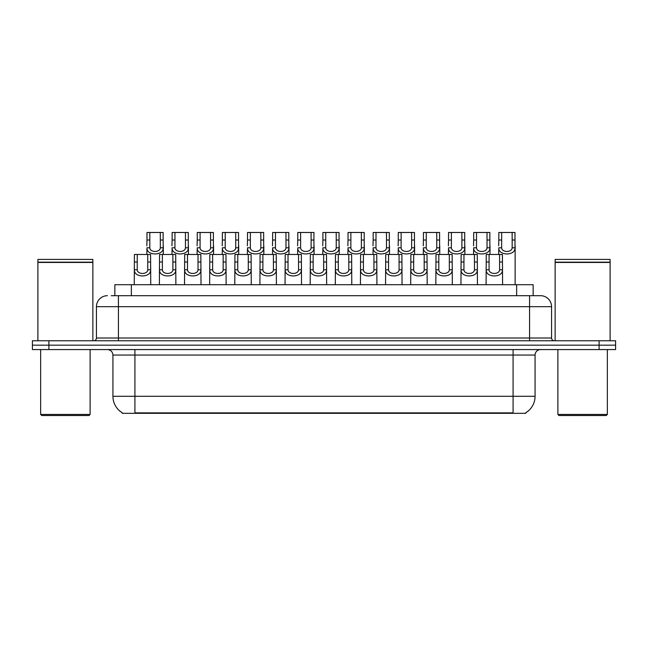 <?xml version="1.0" encoding="UTF-8"?>
<svg xmlns="http://www.w3.org/2000/svg" width="648" height="648" viewBox="0 0 648 648"><rect width="100%" height="100%" fill="white"/><g stroke="black" fill="none" stroke-linecap="round" stroke-linejoin="round"><path stroke-width="0.97" d="M114.858 295.691L114.858 284.699L533.142 284.699L533.142 295.691M525.731 412.784L525.731 413.319L122.269 413.319L122.269 412.784M122.432 412.881A19.238 19.238 0 0 1 112.93 396.284L134.914 396.284L134.914 412.881L513.086 412.881L513.086 396.284L535.07 396.284L535.07 355.055A5.5 5.5 0 0 1 540.57 349.564M112.93 396.284L112.93 355.055C112.598 351.718 110.768 349.888 107.43 349.564M525.569 412.881A19.238 19.238 0 0 0 535.07 396.284M48.892 340.767L615.6 340.767L615.6 345.165L32.4 345.165L32.4 349.564L48.892 349.564L48.892 345.165L32.4 345.165L32.4 340.767L48.892 340.767L48.892 345.165L615.6 345.165L615.6 349.564L48.892 349.564M111.529 295.691L536.722 295.691M111.278 295.691L118.422 295.691L118.422 306.682L96.439 306.682L96.439 338.013A2.746 2.746 0 0 1 93.685 340.767M107.43 295.691A10.992 10.992 0 0 0 96.439 306.682M540.57 295.691A10.992 10.992 0 0 1 551.561 306.682L529.578 306.682L529.578 295.691L540.4 295.691M551.561 306.682L551.561 338.013C551.707 339.674 552.631 340.589 554.315 340.767M489.086 254.47L489.062 269.779C489.256 274.663 499.406 274.663 499.6 269.779L499.576 254.47L486.251 254.47L486.089 284.699M499.576 254.47L502.411 254.47L502.581 284.699M502.581 267.794L502.427 269.779C503.083 277.968 485.579 277.968 486.235 269.779L486.089 267.794M501.657 240.019L501.633 247.795C501.819 252.671 511.977 252.671 512.163 247.795L512.139 232.478L501.657 232.478L501.657 240.019L498.822 240.019L498.822 232.478L501.657 232.478M512.139 232.478L514.974 232.478L514.99 247.795C515.646 255.976 498.142 255.976 498.806 247.795L498.652 254.47M515.144 245.811L515.144 284.699M498.652 245.811L498.822 240.019M463.96 254.47L463.936 269.779C464.122 274.663 474.279 274.663 474.466 269.779L474.441 254.47L461.125 254.47L460.955 284.699M474.441 254.47L477.276 254.47L477.446 284.699M477.446 267.794L477.293 269.779C477.957 277.968 460.453 277.968 461.109 269.779L460.955 267.794M438.826 254.47L438.801 269.779C438.996 274.663 449.145 274.663 449.339 269.779L449.315 254.47L435.991 254.47L435.829 284.699M449.315 254.47L452.15 254.47L452.312 284.699M452.312 267.794L452.166 269.779C452.822 277.968 435.318 277.968 435.974 269.779L435.829 267.794M413.699 254.47L413.675 269.779C413.861 274.663 424.019 274.663 424.205 269.779L424.181 254.47L410.864 254.47L410.694 284.699M424.181 254.47L427.016 254.47L427.186 284.699M427.186 267.794L427.032 269.779C427.688 277.968 410.184 277.968 410.848 269.779L410.694 267.794M388.565 254.47L388.541 269.779C388.735 274.663 398.885 274.663 399.079 269.779L399.055 254.47L385.73 254.47L385.56 284.699M399.055 254.47L401.89 254.47L402.052 284.699M402.052 267.794L401.906 269.779C402.562 277.968 385.058 277.968 385.714 269.779L385.56 267.794M476.523 240.019L476.499 247.795C476.693 252.671 486.842 252.671 487.037 247.795L487.013 232.478L476.523 232.478L476.523 240.019L473.688 240.019L473.688 232.478L476.523 232.478M487.013 232.478L489.848 232.478L489.864 247.795C490.52 255.976 473.016 255.976 473.672 247.795L473.518 254.47M490.01 245.811L490.01 254.47M473.518 245.811L473.688 240.019M451.389 240.019L451.364 247.795C451.559 252.671 461.708 252.671 461.903 247.795L461.878 232.478L451.389 232.478L451.389 240.019L448.554 240.019L448.554 232.478L451.389 232.478M461.878 232.478L464.713 232.478L464.729 247.795C465.385 255.976 447.881 255.976 448.538 247.795L448.392 254.47M464.883 245.811L464.883 254.47M448.392 245.811L448.554 240.019M426.263 240.019L426.238 247.795C426.425 252.671 436.582 252.671 436.768 247.795L436.752 232.478L426.263 232.478L426.263 240.019L423.428 240.019L423.428 232.478L426.263 232.478M436.752 232.478L439.587 232.478L439.595 247.795C440.259 255.976 422.755 255.976 423.411 247.795L423.257 254.47M439.749 245.811L439.749 254.47M423.257 245.811L423.428 240.019M89.019 415.522L41.747 415.522L40.646 414.42L90.113 414.42L89.019 415.522M40.646 349.564L40.646 414.42M90.113 349.564L90.113 414.42M37.9 262.44L92.867 262.44L37.9 262.44L37.9 340.767M92.867 262.44L92.867 340.767M92.591 262.165L38.175 262.165M92.867 261.889L92.867 259.411L37.9 259.411L37.9 261.889M606.253 415.522L558.981 415.522L557.888 414.42L607.354 414.42L606.253 415.522M557.888 349.564L557.888 414.42M607.354 349.564L607.354 414.42M555.134 262.44L610.1 262.44L555.134 262.44L555.134 340.767M610.1 262.44L610.1 340.767M609.825 262.165L555.409 262.165M610.1 261.889L610.1 259.411L555.134 259.411L555.134 261.889M401.128 240.019L401.104 247.795C401.298 252.671 411.448 252.671 411.642 247.795L411.618 232.478L401.128 232.478L401.128 240.019L398.293 240.019L398.293 232.478L401.128 232.478M411.618 232.478L414.453 232.478L414.469 247.795C415.125 255.976 397.621 255.976 398.277 247.795L398.131 254.47M414.615 245.811L414.615 254.47M398.131 245.811L398.293 240.019M363.431 254.47L363.406 269.779C363.601 274.663 373.75 274.663 373.945 269.779L373.92 254.47L360.596 254.47L360.434 284.699M373.92 254.47L376.755 254.47L376.925 284.699M376.925 267.794L376.772 269.779C377.428 277.968 359.924 277.968 360.58 269.779L360.434 267.794M338.305 254.47L338.28 269.779C338.467 274.663 348.624 274.663 348.81 269.779L348.786 254.47L335.47 254.47L335.3 284.699M348.786 254.47L351.621 254.47L351.791 284.699M351.791 267.794L351.637 269.779C352.301 277.968 334.797 277.968 335.453 269.779L335.3 267.794M313.17 254.47L313.146 269.779C313.34 274.663 323.49 274.663 323.684 269.779L323.66 254.47L310.335 254.47L310.173 284.699M323.66 254.47L326.495 254.47L326.657 284.699M326.657 267.794L326.511 269.779C327.167 277.968 309.663 277.968 310.319 269.779L310.173 267.794M288.044 254.47L288.02 269.779C288.206 274.663 298.364 274.663 298.55 269.779L298.526 254.47L285.209 254.47L285.039 284.699M298.526 254.47L301.361 254.47L301.531 284.699M301.531 267.794L301.377 269.779C302.033 277.968 284.529 277.968 285.193 269.779L285.039 267.794M376.002 240.019L375.978 247.795C376.164 252.671 386.321 252.671 386.508 247.795L386.483 232.478L376.002 232.478L376.002 240.019L373.167 240.019L373.167 232.478L376.002 232.478M386.483 232.478L389.318 232.478L389.335 247.795C389.999 255.976 372.487 255.976 373.151 247.795L372.997 254.47M389.489 245.811L389.489 254.47M372.997 245.811L373.167 240.019M350.868 240.019L350.843 247.795C351.038 252.671 361.187 252.671 361.382 247.795L361.357 232.478L350.868 232.478L350.868 240.019L348.033 240.019L348.033 232.478L350.868 232.478M361.357 232.478L364.192 232.478L364.208 247.795C364.865 255.976 347.36 255.976 348.017 247.795L347.871 254.47M364.354 245.811L364.354 254.47M347.871 245.811L348.033 240.019M325.733 240.019L325.717 247.795C325.904 252.671 336.053 252.671 336.247 247.795L336.223 232.478L325.733 232.478L325.733 240.019L322.898 240.019L322.898 232.478L325.733 232.478M336.223 232.478L339.058 232.478L339.074 247.795C339.73 255.976 322.226 255.976 322.89 247.795L322.736 254.47M339.228 245.811L339.228 254.47M322.736 245.811L322.898 240.019M300.607 240.019L300.583 247.795C300.777 252.671 310.927 252.671 311.121 247.795L311.097 232.478L300.607 232.478L300.607 240.019L297.772 240.019L297.772 232.478L300.607 232.478M311.097 232.478L313.932 232.478L313.948 247.795C314.604 255.976 297.1 255.976 297.756 247.795L297.602 254.47M314.094 245.811L314.094 254.47M297.602 245.811L297.772 240.019M262.91 254.47L262.886 269.779C263.08 274.663 273.229 274.663 273.424 269.779L273.399 254.47L260.075 254.47L259.905 284.699M273.399 254.47L276.234 254.47L276.396 284.699M276.396 267.794L276.251 269.779C276.907 277.968 259.403 277.968 260.059 269.779L259.905 267.794M237.776 254.47L237.751 269.779C237.946 274.663 248.095 274.663 248.289 269.779L248.265 254.47L234.941 254.47L234.779 284.699M248.265 254.47L251.1 254.47L251.27 284.699M251.27 267.794L251.116 269.779C251.772 277.968 234.268 277.968 234.932 269.779L234.779 267.794M212.649 254.47L212.625 269.779C212.819 274.663 222.969 274.663 223.163 269.779L223.139 254.47L209.814 254.47L209.644 284.699M223.139 254.47L225.974 254.47L226.136 284.699M226.136 267.794L225.982 269.779C226.646 277.968 209.142 277.968 209.798 269.779L209.644 267.794M187.515 254.47L187.491 269.779C187.685 274.663 197.834 274.663 198.029 269.779L198.005 254.47L184.68 254.47L184.518 284.699M198.005 254.47L200.84 254.47L201.01 284.699M201.01 267.794L200.856 269.779C201.512 277.968 184.008 277.968 184.664 269.779L184.518 267.794M162.389 254.47L162.364 269.779C162.551 274.663 172.708 274.663 172.894 269.779L172.87 254.47L159.554 254.47L159.384 284.699M172.87 254.47L175.705 254.47L175.875 284.699M175.875 267.794L175.721 269.779C176.386 277.968 158.882 277.968 159.538 269.779L159.384 267.794M137.255 254.47L137.23 269.779C137.425 274.663 147.574 274.663 147.768 269.779L147.744 254.47L134.419 254.47L134.258 284.699M147.744 254.47L150.579 254.47L150.741 284.699M150.741 267.794L150.595 269.779C151.251 277.968 133.747 277.968 134.403 269.779L134.258 267.794M275.473 240.019L275.449 247.795C275.643 252.671 285.792 252.671 285.987 247.795L285.962 232.478L275.473 232.478L275.473 240.019L272.638 240.019L272.638 232.478L275.473 232.478M285.962 232.478L288.797 232.478L288.814 247.795C289.47 255.976 271.966 255.976 272.622 247.795L272.476 254.47M288.968 245.811L288.968 254.47M272.476 245.811L272.638 240.019M250.347 240.019L250.322 247.795C250.509 252.671 260.666 252.671 260.852 247.795L260.828 232.478L250.347 232.478L250.347 240.019L247.512 240.019L247.512 232.478L250.347 232.478M260.828 232.478L263.663 232.478L263.679 247.795C264.344 255.976 246.839 255.976 247.496 247.795L247.342 254.47M263.833 245.811L263.833 254.47M247.342 245.811L247.512 240.019M225.212 240.019L225.188 247.795C225.383 252.671 235.532 252.671 235.726 247.795L235.702 232.478L225.212 232.478L225.212 240.019L222.377 240.019L222.377 232.478L225.212 232.478M235.702 232.478L238.537 232.478L238.553 247.795C239.209 255.976 221.705 255.976 222.361 247.795L222.215 254.47M238.699 245.811L238.699 254.47M222.215 245.811L222.377 240.019M200.086 240.019L200.062 247.795C200.248 252.671 210.406 252.671 210.592 247.795L210.568 232.478L200.086 232.478L200.086 240.019L197.251 240.019L197.251 232.478L200.086 232.478M210.568 232.478L213.403 232.478L213.419 247.795C214.075 255.976 196.571 255.976 197.235 247.795L197.081 254.47M213.573 245.811L213.573 254.47M197.081 245.811L197.251 240.019M174.952 240.019L174.928 247.795C175.122 252.671 185.271 252.671 185.466 247.795L185.441 232.478L174.952 232.478L174.952 240.019L172.117 240.019L172.117 232.478L174.952 232.478M185.441 232.478L188.276 232.478L188.293 247.795C188.949 255.976 171.445 255.976 172.101 247.795L171.947 254.47M188.438 245.811L188.438 254.47M171.947 245.811L172.117 240.019M149.818 240.019L149.793 247.795C149.988 252.671 160.137 252.671 160.331 247.795L160.307 232.478L149.818 232.478L149.818 240.019L146.983 240.019L146.983 232.478L149.818 232.478M160.307 232.478L163.142 232.478L163.158 247.795C163.814 255.976 146.31 255.976 146.966 247.795L146.821 254.47M163.312 245.811L163.312 254.47M146.821 245.811L146.983 240.019M510.891 413.319L510.891 412.784M137.109 413.319L137.109 412.784M131.35 295.691L131.35 284.699M516.65 295.691L516.65 284.699M513.086 349.564L513.086 355.055L112.93 355.055M535.07 355.055L513.086 355.055L513.086 396.284L134.914 396.284L134.914 349.564M599.108 349.564L599.108 340.767M118.422 340.767L118.422 338.013L551.561 338.013M96.439 338.013L118.422 338.013L118.422 306.682L529.578 306.682L529.578 340.767M502.427 269.779L499.6 269.779M489.062 269.779L486.235 269.779M489.086 262.003L486.251 262.003M502.411 262.003L499.576 262.003M512.139 240.019L514.974 240.019M512.163 247.795L514.99 247.795M498.806 247.795L501.633 247.795M477.293 269.779L474.466 269.779M463.936 269.779L461.109 269.779M463.96 262.003L461.125 262.003M477.276 262.003L474.441 262.003M452.166 269.779L449.339 269.779M438.801 269.779L435.974 269.779M438.826 262.003L435.991 262.003M452.15 262.003L449.315 262.003M427.032 269.779L424.205 269.779M413.675 269.779L410.848 269.779M413.699 262.003L410.864 262.003M427.016 262.003L424.181 262.003M401.906 269.779L399.079 269.779M388.541 269.779L385.714 269.779M388.565 262.003L385.73 262.003M401.89 262.003L399.055 262.003M487.013 240.019L489.848 240.019M487.037 247.795L489.864 247.795M473.672 247.795L476.499 247.795M461.878 240.019L464.713 240.019M461.903 247.795L464.729 247.795M448.538 247.795L451.364 247.795M436.752 240.019L439.587 240.019M436.768 247.795L439.595 247.795M423.411 247.795L426.238 247.795M411.618 240.019L414.453 240.019M411.642 247.795L414.469 247.795M398.277 247.795L401.104 247.795M376.772 269.779L373.945 269.779M363.406 269.779L360.58 269.779M363.431 262.003L360.596 262.003M376.755 262.003L373.92 262.003M351.637 269.779L348.81 269.779M338.28 269.779L335.453 269.779M338.305 262.003L335.47 262.003M351.621 262.003L348.786 262.003M326.511 269.779L323.684 269.779M313.146 269.779L310.319 269.779M313.17 262.003L310.335 262.003M326.495 262.003L323.66 262.003M301.377 269.779L298.55 269.779M288.02 269.779L285.193 269.779M288.044 262.003L285.209 262.003M301.361 262.003L298.526 262.003M386.483 240.019L389.318 240.019M386.508 247.795L389.335 247.795M373.151 247.795L375.978 247.795M361.357 240.019L364.192 240.019M361.382 247.795L364.208 247.795M348.017 247.795L350.843 247.795M336.223 240.019L339.058 240.019M336.247 247.795L339.074 247.795M322.89 247.795L325.717 247.795M311.097 240.019L313.932 240.019M311.121 247.795L313.948 247.795M297.756 247.795L300.583 247.795M276.251 269.779L273.424 269.779M262.886 269.779L260.059 269.779M262.91 262.003L260.075 262.003M276.234 262.003L273.399 262.003M251.116 269.779L248.289 269.779M237.751 269.779L234.932 269.779M237.776 262.003L234.941 262.003M251.1 262.003L248.265 262.003M225.982 269.779L223.163 269.779M212.625 269.779L209.798 269.779M212.649 262.003L209.814 262.003M225.974 262.003L223.139 262.003M200.856 269.779L198.029 269.779M187.491 269.779L184.664 269.779M187.515 262.003L184.68 262.003M200.84 262.003L198.005 262.003M175.721 269.779L172.894 269.779M162.364 269.779L159.538 269.779M162.389 262.003L159.554 262.003M175.705 262.003L172.87 262.003M150.595 269.779L147.768 269.779M137.23 269.779L134.403 269.779M137.255 262.003L134.419 262.003M150.579 262.003L147.744 262.003M285.962 240.019L288.797 240.019M285.987 247.795L288.814 247.795M272.622 247.795L275.449 247.795M260.828 240.019L263.663 240.019M260.852 247.795L263.679 247.795M247.496 247.795L250.322 247.795M235.702 240.019L238.537 240.019M235.726 247.795L238.553 247.795M222.361 247.795L225.188 247.795M210.568 240.019L213.403 240.019M210.592 247.795L213.419 247.795M197.235 247.795L200.062 247.795M185.441 240.019L188.276 240.019M185.466 247.795L188.293 247.795M172.101 247.795L174.928 247.795M160.307 240.019L163.142 240.019M160.331 247.795L163.158 247.795M146.966 247.795L149.793 247.795"/></g></svg>

